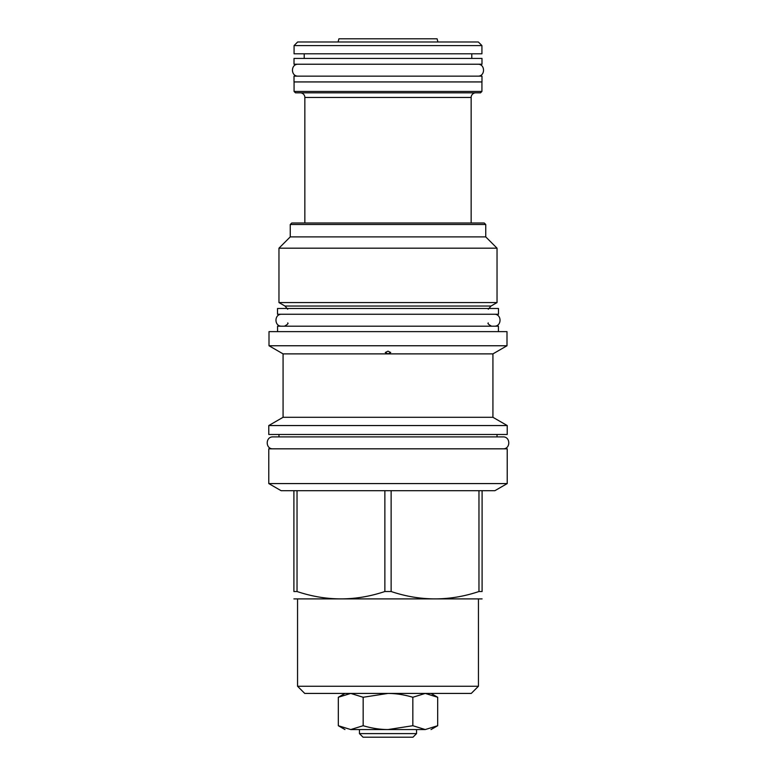 <?xml version="1.0" encoding="UTF-8"?>
<svg xmlns="http://www.w3.org/2000/svg" width="776" height="776" viewBox="0 0 776 776"><rect width="100%" height="100%" fill="white"/><g stroke="black" fill="none" stroke-linecap="round" stroke-linejoin="round"><path stroke-width="1.16" d="M416.547 733.611L412.958 737.2L363.042 737.2L359.453 733.611L359.453 729.556L416.547 729.556L416.547 733.611L359.453 733.611M478.452 599.266L478.452 686.246L471.265 693.424L388 693.424L363.158 697.265L350.742 693.424L338.317 697.265L338.317 725.715L350.742 729.556C343.079 729.556 343.079 729.556 350.742 729.556C343.079 729.556 343.079 729.556 350.742 729.556L425.258 729.556C432.921 729.556 432.921 729.556 425.258 729.556C432.921 729.556 432.921 729.556 425.258 729.556L437.683 725.715L437.683 697.265L425.258 693.424L412.842 697.265L412.842 725.715L425.258 729.556M363.158 697.265L363.158 725.715C371.694 728.247 379.978 729.527 388 729.556L412.842 725.715M350.742 729.556L363.158 725.715M412.842 697.265C404.306 694.733 396.022 693.453 388 693.424L304.735 693.424L297.548 686.246L478.452 686.246M293.9 598.897L482.1 598.897M384.867 591.516L391.133 591.516C420.408 601.332 449.692 601.332 478.967 591.516L482.1 591.516C482.1 601.332 482.1 601.332 482.1 591.516C482.1 601.332 482.1 601.332 482.1 591.516L482.1 490.694L384.867 490.694L384.867 591.516C355.592 601.332 326.308 601.332 297.033 591.516L293.9 591.516C293.9 601.332 293.9 601.332 293.9 591.516C293.9 601.332 293.9 601.332 293.9 591.516L293.9 490.694L297.033 490.694L297.033 591.516M482.1 490.694L494.894 490.694L507.223 483.574L268.777 483.574L281.106 490.694L293.9 490.694M391.133 490.694L391.133 591.516M384.867 490.694L297.033 490.694M507.223 483.574L507.223 448.829L268.777 448.829L268.777 483.574M268.777 434.473L507.223 434.473L507.223 425.549L268.777 425.549L268.777 434.473M283.075 417.294L283.075 353.885L492.925 353.885L492.925 417.294L283.075 417.294L268.777 425.549M388 353.885L385.274 352.508L388 351.159L390.726 352.508L388 353.885M283.075 353.885L269 345.756L507 345.756L492.925 353.885M507 345.756L507 331.633L269 331.633L269 345.756M277.575 331.633L277.575 326.182L498.425 326.182L498.425 331.633M277.517 314.261L498.483 314.261L498.483 308.47L277.517 308.47L277.517 314.261M485.747 224.506L290.253 224.506L291.757 223.003L484.243 223.003L485.747 224.506L485.747 236.893L497.038 248.184L497.038 302.562L491.014 306.035L284.986 306.035L287.712 309.236M284.986 306.035L278.962 302.562L497.038 302.562M497.038 248.184L278.962 248.184L278.962 302.562M290.253 224.506L290.253 236.893L485.747 236.893M300.215 92.829A4.637 4.637 0 0 1 304.852 97.456L304.852 223.003M475.785 92.829A4.637 4.637 0 0 0 471.148 97.456L471.148 223.003M294.075 91.442L481.925 91.442L480.528 92.829L295.472 92.829L294.075 91.442L294.075 81.936M481.925 91.442L481.925 81.936M294.017 81.936L481.983 81.936L481.983 76.155L294.017 76.155L294.017 81.936M294.017 64.224L481.983 64.224L481.983 58.433L294.017 58.433L294.017 64.224M304.211 53.796L304.211 58.433M471.789 53.796L471.789 58.433M481.925 53.796L294.075 53.796L294.075 45.58L481.925 45.58L481.925 53.796M294.075 45.58L297.664 41.982L478.336 41.982L481.925 45.58M437.936 41.982L437.082 38.8L338.918 38.8L338.064 41.982M478.967 490.694L478.967 591.516M497.038 434.473L497.038 436.898L503.003 436.898L272.997 436.898C265.305 436.529 265.305 449.197 272.997 448.829M503.003 436.898C510.695 436.529 510.695 449.197 503.003 448.829M272.997 436.898L278.962 436.898L278.962 434.473M281.746 314.261C274.054 313.892 274.054 326.55 281.746 326.182M494.254 314.261C501.946 313.892 501.946 326.55 494.254 326.182M298.246 64.224C290.554 63.855 290.554 76.523 298.246 76.155M477.754 64.224C485.446 63.855 485.446 76.523 477.754 76.155M471.148 97.456L304.852 97.456M344.971 729.556L338.317 725.715M344.98 693.424L338.317 697.265M297.548 599.266L297.548 686.246M492.925 417.294L507.223 425.549M488.288 322.942C487.357 323.388 488.434 324.475 491.538 326.182M287.712 322.942C288.643 323.388 287.566 324.475 284.462 326.182M491.014 306.035L488.288 309.236M290.253 236.893L278.962 248.184M431.029 729.556L437.683 725.715M431.019 693.424L437.683 697.265"/></g></svg>
